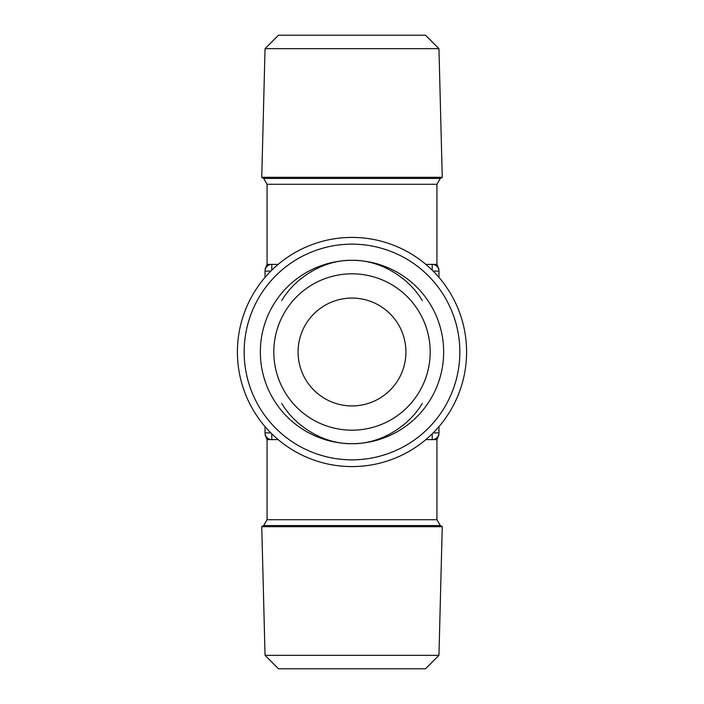 <?xml version="1.0" encoding="UTF-8"?>
<svg xmlns="http://www.w3.org/2000/svg" width="704" height="704" viewBox="0 0 704 704"><rect width="100%" height="100%" fill="white"/><g stroke="black" fill="none" stroke-linecap="round" stroke-linejoin="round"><path stroke-width="1.06" d="M265.047 655.318L278.529 668.8L425.471 668.8L438.953 655.318L442.253 526.68L261.747 526.68L265.047 655.318L438.953 655.318M438.953 48.682L265.047 48.682L278.529 35.2L425.471 35.2L438.953 48.682L442.253 177.32L261.747 177.32L263.701 178.446L440.299 178.446L442.253 177.32M298.074 352A53.926 53.926 0 0 1 352 298.074A53.926 53.926 0 0 1 405.926 352A53.926 53.926 0 0 1 352 405.926A53.926 53.926 0 0 1 298.074 352M273.812 352A78.188 78.188 0 0 1 352 273.812A78.188 78.188 0 0 1 430.188 352A78.188 78.188 0 0 1 352 430.188A78.188 78.188 0 0 1 273.812 352M260.33 352A91.67 91.67 0 0 1 352 260.33A91.67 91.67 0 0 1 443.67 352A91.67 91.67 0 0 1 352 443.67A91.67 91.67 0 0 1 260.33 352M352 237.415A114.585 114.585 0 0 1 466.585 352A114.585 114.585 0 0 1 352 466.585A114.585 114.585 0 0 1 237.415 352A114.585 114.585 0 0 1 352 237.415M352 244.156A107.844 107.844 0 0 1 459.844 352A107.844 107.844 0 0 1 352 459.844A107.844 107.844 0 0 1 244.156 352A107.844 107.844 0 0 1 352 244.156M281.706 300.564C296.164 276.302 325.283 259.644 352 260.33C378.717 259.644 407.836 276.302 422.294 300.564M440.299 178.446L436.929 184.281L436.929 264.378L432.212 264.378L432.212 270.169M432.212 433.831L432.212 439.622L436.929 439.622L436.929 519.719L267.071 519.719L263.701 525.554L261.747 526.68M422.294 403.436C407.836 427.698 378.717 444.356 352 443.67C325.283 444.356 296.164 427.698 281.706 403.436M277.314 439.622L271.788 439.622L271.788 433.831M267.071 519.719L267.071 439.622L271.788 439.622A6.741 6.741 0 0 1 265.047 432.881C265.047 434.993 265.047 434.993 265.047 432.881L265.047 426.633M271.788 270.169L271.788 264.378L267.071 264.378L265.047 269.192M265.047 277.367L265.047 271.119C265.047 269.007 265.047 269.007 265.047 271.119C265.047 269.007 265.047 269.007 265.047 271.119L265.047 270.574M271.788 264.378A6.741 6.741 0 0 0 265.047 271.119A6.741 6.741 0 0 1 271.788 264.378L277.314 264.378M438.953 426.633L438.953 432.881A6.741 6.741 0 0 1 432.212 439.622L426.686 439.622M426.686 264.378L432.212 264.378A6.741 6.741 0 0 1 438.953 271.119C438.953 269.007 438.953 269.007 438.953 271.119L438.953 277.367M432.212 439.622A6.741 6.741 0 0 0 438.953 432.881C438.953 434.993 438.953 434.993 438.953 432.881C438.953 434.993 438.953 434.993 438.953 432.881L438.953 433.426M436.929 184.281L267.071 184.281L267.071 264.378M442.253 526.68L440.299 525.554L263.701 525.554M270.838 432.881L265.047 432.881A6.741 6.741 0 0 0 271.788 439.622M270.838 271.119L265.047 271.119M433.162 432.881L438.953 432.881M433.162 271.119L438.953 271.119A6.741 6.741 0 0 0 432.212 264.378M263.701 178.446L267.071 184.281M267.071 439.622L265.047 434.808M436.929 439.622L438.953 434.808M436.929 264.378L438.953 269.192M440.299 525.554L436.929 519.719M265.047 48.682L261.747 177.32"/></g></svg>
